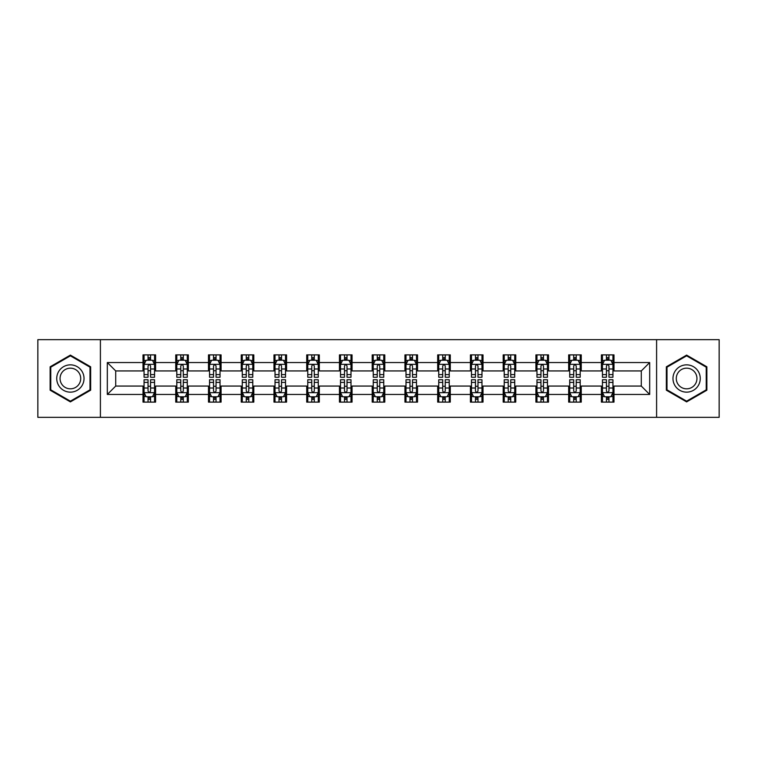 <?xml version="1.0" encoding="UTF-8"?>
<svg xmlns="http://www.w3.org/2000/svg" width="757" height="757" viewBox="0 0 757 757"><rect width="100%" height="100%" fill="white"/><g stroke="black" fill="none" stroke-linecap="round" stroke-linejoin="round"><path stroke-width="1.14" d="M656.603 417.334L719.15 417.334L719.15 339.666L656.603 339.666L656.603 417.334L100.397 417.334L100.397 339.666L37.85 339.666L37.85 417.334L100.397 417.334M656.603 339.666L100.397 339.666M613.993 362.546L613.993 354.891L601.399 354.891L601.399 362.546L581.253 362.546L581.253 354.891L568.658 354.891L568.658 362.546L548.513 362.546L548.513 354.891L535.918 354.891L535.918 362.546L515.763 362.546L515.763 354.891L503.178 354.891L503.178 362.546L483.023 362.546L483.023 354.891L470.428 354.891L470.428 362.546L450.283 362.546L450.283 354.891L437.688 354.891L437.688 362.546L417.542 362.546L417.542 354.891L404.948 354.891L404.948 362.546L384.793 362.546L384.793 354.891L372.207 354.891L372.207 362.546L352.052 362.546L352.052 354.891L339.458 354.891L339.458 362.546L319.312 362.546L319.312 354.891L306.717 354.891L306.717 362.546L286.572 362.546L286.572 354.891L273.977 354.891L273.977 362.546L253.822 362.546L253.822 354.891L241.237 354.891L241.237 362.546L221.082 362.546L221.082 354.891L208.487 354.891L208.487 362.546L188.342 362.546L188.342 354.891L175.747 354.891L175.747 362.546L155.601 362.546L155.601 354.891L143.007 354.891L143.007 362.546L107.324 362.546L107.324 394.454L115.717 386.061L143.007 386.061L143.007 402.109L155.601 402.109L155.601 386.061L175.747 386.061L175.747 402.109L188.342 402.109L188.342 386.061L208.487 386.061L208.487 402.109L221.082 402.109L221.082 386.061L241.237 386.061L241.237 402.109L253.822 402.109L253.822 386.061L273.977 386.061L273.977 402.109L286.572 402.109L286.572 386.061L306.717 386.061L306.717 402.109L319.312 402.109L319.312 386.061L339.458 386.061L339.458 402.109L352.052 402.109L352.052 386.061L372.207 386.061L372.207 402.109L384.793 402.109L384.793 386.061L404.948 386.061L404.948 402.109L417.542 402.109L417.542 386.061L437.688 386.061L437.688 402.109L450.283 402.109L450.283 386.061L470.428 386.061L470.428 402.109L483.023 402.109L483.023 386.061L503.178 386.061L503.178 402.109L515.763 402.109L515.763 386.061L535.918 386.061L535.918 402.109L548.513 402.109L548.513 386.061L568.658 386.061L568.658 402.109L581.253 402.109L581.253 386.061L601.399 386.061L601.399 402.109L613.993 402.109L613.993 386.061L641.283 386.061L641.283 370.939L613.993 370.939L613.993 362.546L649.676 362.546L649.676 394.454L613.993 394.454M601.399 394.454L581.253 394.454M568.658 394.454L548.513 394.454M535.918 394.454L515.763 394.454M503.178 394.454L483.023 394.454M470.428 394.454L450.283 394.454M437.688 394.454L417.542 394.454M404.948 394.454L384.793 394.454M372.207 394.454L352.052 394.454M339.458 394.454L319.312 394.454M306.717 394.454L286.572 394.454M273.977 394.454L253.822 394.454M241.237 394.454L221.082 394.454M208.487 394.454L188.342 394.454M175.747 394.454L155.601 394.454M143.007 394.454L107.324 394.454M601.399 362.546L601.399 370.939L581.253 370.939L581.253 362.546M568.658 362.546L568.658 370.939L548.513 370.939L548.513 362.546M535.918 362.546L535.918 370.939L515.763 370.939L515.763 362.546M503.178 362.546L503.178 370.939L483.023 370.939L483.023 362.546M470.428 362.546L470.428 370.939L450.283 370.939L450.283 362.546M437.688 362.546L437.688 370.939L417.542 370.939L417.542 362.546M404.948 362.546L404.948 370.939L384.793 370.939L384.793 362.546M372.207 362.546L372.207 370.939L352.052 370.939L352.052 362.546M339.458 362.546L339.458 370.939L319.312 370.939L319.312 362.546M306.717 362.546L306.717 370.939L286.572 370.939L286.572 362.546M273.977 362.546L273.977 370.939L253.822 370.939L253.822 362.546M241.237 362.546L241.237 370.939L221.082 370.939L221.082 362.546M208.487 362.546L208.487 370.939L188.342 370.939L188.342 362.546M175.747 362.546L175.747 370.939L155.601 370.939L155.601 362.546M143.007 362.546L143.007 370.939L115.717 370.939L107.324 362.546M115.717 370.939L115.717 386.061M649.676 394.454L641.283 386.061M641.283 370.939L649.676 362.546M143.007 360.133L144.057 360.133M148.041 360.133L150.558 360.133M154.551 360.133L155.601 360.133M143.007 370.731L144.057 370.731M148.041 370.731L150.558 370.731M154.551 370.731L155.601 370.731M143.007 386.269L144.057 386.269M148.041 386.269L150.558 386.269M154.551 386.269L155.601 386.269M143.007 396.867L144.057 396.867M148.041 396.867L150.558 396.867M154.551 396.867L155.601 396.867M175.747 386.269L176.797 386.269M180.781 386.269L183.308 386.269M187.291 386.269L188.342 386.269M175.747 396.867L176.797 396.867M180.781 396.867L183.308 396.867M187.291 396.867L188.342 396.867M175.747 360.133L176.797 360.133M180.781 360.133L183.308 360.133M187.291 360.133L188.342 360.133M175.747 370.731L176.797 370.731M180.781 370.731L183.308 370.731M187.291 370.731L188.342 370.731M208.487 386.269L209.538 386.269M213.531 386.269L216.048 386.269M220.032 386.269L221.082 386.269M208.487 396.867L209.538 396.867M213.531 396.867L216.048 396.867M220.032 396.867L221.082 396.867M208.487 360.133L209.538 360.133M213.531 360.133L216.048 360.133M220.032 360.133L221.082 360.133M208.487 370.731L209.538 370.731M213.531 370.731L216.048 370.731M220.032 370.731L221.082 370.731M241.237 386.269L242.278 386.269M246.271 386.269L248.788 386.269M252.772 386.269L253.822 386.269M241.237 396.867L242.278 396.867M246.271 396.867L248.788 396.867M252.772 396.867L253.822 396.867M241.237 360.133L242.278 360.133M246.271 360.133L248.788 360.133M252.772 360.133L253.822 360.133M241.237 370.731L242.278 370.731M246.271 370.731L248.788 370.731M252.772 370.731L253.822 370.731M273.977 386.269L275.028 386.269M279.011 386.269L281.528 386.269M285.521 386.269L286.572 386.269M273.977 396.867L275.028 396.867M279.011 396.867L281.528 396.867M285.521 396.867L286.572 396.867M273.977 360.133L275.028 360.133M279.011 360.133L281.528 360.133M285.521 360.133L286.572 360.133M273.977 370.731L275.028 370.731M279.011 370.731L281.528 370.731M285.521 370.731L286.572 370.731M306.717 386.269L307.768 386.269M311.752 386.269L314.278 386.269M318.262 386.269L319.312 386.269M306.717 396.867L307.768 396.867M311.752 396.867L314.278 396.867M318.262 396.867L319.312 396.867M306.717 360.133L307.768 360.133M311.752 360.133L314.278 360.133M318.262 360.133L319.312 360.133M306.717 370.731L307.768 370.731M311.752 370.731L314.278 370.731M318.262 370.731L319.312 370.731M339.458 386.269L340.508 386.269M344.501 386.269L347.018 386.269M351.002 386.269L352.052 386.269M339.458 396.867L340.508 396.867M344.501 396.867L347.018 396.867M351.002 396.867L352.052 396.867M339.458 360.133L340.508 360.133M344.501 360.133L347.018 360.133M351.002 360.133L352.052 360.133M339.458 370.731L340.508 370.731M344.501 370.731L347.018 370.731M351.002 370.731L352.052 370.731M372.207 386.269L373.248 386.269M377.241 386.269L379.759 386.269M383.752 386.269L384.793 386.269M372.207 396.867L373.248 396.867M377.241 396.867L379.759 396.867M383.752 396.867L384.793 396.867M372.207 360.133L373.248 360.133M377.241 360.133L379.759 360.133M383.752 360.133L384.793 360.133M372.207 370.731L373.248 370.731M377.241 370.731L379.759 370.731M383.752 370.731L384.793 370.731M404.948 386.269L405.998 386.269M409.982 386.269L412.499 386.269M416.492 386.269L417.542 386.269M404.948 396.867L405.998 396.867M409.982 396.867L412.499 396.867M416.492 396.867L417.542 396.867M404.948 360.133L405.998 360.133M409.982 360.133L412.499 360.133M416.492 360.133L417.542 360.133M404.948 370.731L405.998 370.731M409.982 370.731L412.499 370.731M416.492 370.731L417.542 370.731M437.688 386.269L438.738 386.269M442.722 386.269L445.248 386.269M449.232 386.269L450.283 386.269M437.688 396.867L438.738 396.867M442.722 396.867L445.248 396.867M449.232 396.867L450.283 396.867M437.688 360.133L438.738 360.133M442.722 360.133L445.248 360.133M449.232 360.133L450.283 360.133M437.688 370.731L438.738 370.731M442.722 370.731L445.248 370.731M449.232 370.731L450.283 370.731M470.428 386.269L471.479 386.269M475.472 386.269L477.989 386.269M481.972 386.269L483.023 386.269M470.428 396.867L471.479 396.867M475.472 396.867L477.989 396.867M481.972 396.867L483.023 396.867M470.428 360.133L471.479 360.133M475.472 360.133L477.989 360.133M481.972 360.133L483.023 360.133M470.428 370.731L471.479 370.731M475.472 370.731L477.989 370.731M481.972 370.731L483.023 370.731M503.178 386.269L504.228 386.269M508.212 386.269L510.729 386.269M514.722 386.269L515.763 386.269M503.178 396.867L504.228 396.867M508.212 396.867L510.729 396.867M514.722 396.867L515.763 396.867M503.178 360.133L504.228 360.133M508.212 360.133L510.729 360.133M514.722 360.133L515.763 360.133M503.178 370.731L504.228 370.731M508.212 370.731L510.729 370.731M514.722 370.731L515.763 370.731M535.918 386.269L536.968 386.269M540.952 386.269L543.469 386.269M547.462 386.269L548.513 386.269M535.918 396.867L536.968 396.867M540.952 396.867L543.469 396.867M547.462 396.867L548.513 396.867M535.918 360.133L536.968 360.133M540.952 360.133L543.469 360.133M547.462 360.133L548.513 360.133M535.918 370.731L536.968 370.731M540.952 370.731L543.469 370.731M547.462 370.731L548.513 370.731M568.658 386.269L569.709 386.269M573.692 386.269L576.219 386.269M580.203 386.269L581.253 386.269M568.658 396.867L569.709 396.867M573.692 396.867L576.219 396.867M580.203 396.867L581.253 396.867M568.658 360.133L569.709 360.133M573.692 360.133L576.219 360.133M580.203 360.133L581.253 360.133M568.658 370.731L569.709 370.731M573.692 370.731L576.219 370.731M580.203 370.731L581.253 370.731M601.399 386.269L602.449 386.269M606.442 386.269L608.959 386.269M612.943 386.269L613.993 386.269M601.399 396.867L602.449 396.867M606.442 396.867L608.959 396.867M612.943 396.867L613.993 396.867M601.399 360.133L602.449 360.133M606.442 360.133L608.959 360.133M612.943 360.133L613.993 360.133M601.399 370.731L602.449 370.731M606.442 370.731L608.959 370.731M612.943 370.731L613.993 370.731M70.382 401.891L90.641 390.196L90.641 366.804L70.382 355.109L50.132 366.804L50.132 390.196L70.382 401.891M706.868 366.804L686.618 355.109L666.359 366.804L666.359 390.196L686.618 401.891L706.868 390.196L706.868 366.804M150.558 357.616L148.041 357.616M154.551 374.611L150.558 374.611L150.558 377.241L154.551 377.241L154.551 364.439L152.45 360.237L146.148 360.237L144.057 364.439L144.057 377.241L148.041 377.241L148.041 374.611L144.057 374.611M144.057 364.439L144.057 354.891M154.551 364.439L154.551 354.891M148.041 360.237L148.041 354.891M150.558 354.891L150.558 360.237M150.558 374.611L150.558 366.01C149.725 364.391 148.883 364.391 148.041 366.01L148.041 374.611M148.041 399.384L150.558 399.384M144.057 382.389L148.041 382.389L148.041 379.759L144.057 379.759L144.057 392.561L146.148 396.763L152.45 396.763L154.551 392.561L154.551 379.759L150.558 379.759L150.558 382.389L154.551 382.389M154.551 392.561L154.551 402.109M144.057 392.561L144.057 402.109M150.558 396.763L150.558 402.109M148.041 402.109L148.041 396.763M148.041 382.389L148.041 390.99C148.883 392.609 149.716 392.609 150.558 390.99L150.558 382.389M82.201 385.322A13.645 13.645 0 0 0 77.205 366.681A13.645 13.645 0 0 0 58.563 371.678A13.645 13.645 0 0 0 63.56 390.319A13.645 13.645 0 0 0 82.201 385.322M79.324 383.667A10.333 10.333 0 0 0 75.549 369.558A10.333 10.333 0 0 0 61.44 373.333A10.333 10.333 0 0 0 65.216 387.442A10.333 10.333 0 0 0 79.324 383.667M50.757 389.827L50.757 367.173L70.382 355.837L90.007 367.173L90.007 389.827L70.382 401.163L50.757 389.827M686.618 364.855A13.645 13.645 0 0 0 672.973 378.5A13.645 13.645 0 0 0 686.618 392.145A13.645 13.645 0 0 0 700.263 378.5A13.645 13.645 0 0 0 686.618 364.855M686.618 368.167A10.333 10.333 0 0 0 676.285 378.5A10.333 10.333 0 0 0 686.618 388.833A10.333 10.333 0 0 0 696.951 378.5A10.333 10.333 0 0 0 686.618 368.167M706.243 389.827L686.618 401.163L666.993 389.827L666.993 367.173L686.618 355.837L706.243 367.173L706.243 389.827M183.308 357.616L180.781 357.616M187.291 374.611L183.308 374.611L183.308 377.241L187.291 377.241L187.291 364.439L185.191 360.237L178.898 360.237L176.797 364.439L176.797 377.241L180.781 377.241L180.781 374.611L176.797 374.611M176.797 364.439L176.797 354.891M187.291 364.439L187.291 354.891M180.781 360.237L180.781 354.891M183.308 354.891L183.308 360.237M183.308 374.611L183.308 366.01C182.465 364.391 181.623 364.391 180.781 366.01L180.781 374.611M216.048 357.616L213.531 357.616M220.032 374.611L216.048 374.611L216.048 377.241L220.032 377.241L220.032 364.439L217.931 360.237L211.638 360.237L209.538 364.439L209.538 377.241L213.531 377.241L213.531 374.611L209.538 374.611M209.538 364.439L209.538 354.891M220.032 364.439L220.032 354.891M213.531 360.237L213.531 354.891M216.048 354.891L216.048 360.237M216.048 374.611L216.048 366.01C215.206 364.391 214.363 364.391 213.531 366.01L213.531 374.611M180.781 399.384L183.308 399.384M176.797 382.389L180.781 382.389L180.781 379.759L176.797 379.759L176.797 392.561L178.898 396.763L185.191 396.763L187.291 392.561L187.291 379.759L183.308 379.759L183.308 382.389L187.291 382.389M187.291 392.561L187.291 402.109M176.797 392.561L176.797 402.109M183.308 396.763L183.308 402.109M180.781 402.109L180.781 396.763M180.781 382.389L180.781 390.99C181.623 392.609 182.465 392.609 183.308 390.99L183.308 382.389M213.531 399.384L216.048 399.384M209.538 382.389L213.531 382.389L213.531 379.759L209.538 379.759L209.538 392.561L211.638 396.763L217.931 396.763L220.032 392.561L220.032 379.759L216.048 379.759L216.048 382.389L220.032 382.389M220.032 392.561L220.032 402.109M209.538 392.561L209.538 402.109M216.048 396.763L216.048 402.109M213.531 402.109L213.531 396.763M213.531 382.389L213.531 390.99C214.363 392.609 215.206 392.609 216.048 390.99L216.048 382.389M248.788 357.616L246.271 357.616M252.772 374.611L248.788 374.611L248.788 377.241L252.772 377.241L252.772 364.439L250.681 360.237L244.379 360.237L242.278 364.439L242.278 377.241L246.271 377.241L246.271 374.611L242.278 374.611M242.278 364.439L242.278 354.891M252.772 364.439L252.772 354.891M246.271 360.237L246.271 354.891M248.788 354.891L248.788 360.237M248.788 374.611L248.788 366.01C247.946 364.391 247.113 364.391 246.271 366.01L246.271 374.611M281.528 357.616L279.011 357.616M285.521 374.611L281.528 374.611L281.528 377.241L285.521 377.241L285.521 364.439L283.421 360.237L277.128 360.237L275.028 364.439L275.028 377.241L279.011 377.241L279.011 374.611L275.028 374.611M275.028 364.439L275.028 354.891M285.521 364.439L285.521 354.891M279.011 360.237L279.011 354.891M281.528 354.891L281.528 360.237M281.528 374.611L281.528 366.01C280.696 364.391 279.853 364.391 279.011 366.01L279.011 374.611M314.278 357.616L311.752 357.616M318.262 374.611L314.278 374.611L314.278 377.241L318.262 377.241L318.262 364.439L316.161 360.237L309.868 360.237L307.768 364.439L307.768 377.241L311.752 377.241L311.752 374.611L307.768 374.611M307.768 364.439L307.768 354.891M318.262 364.439L318.262 354.891M311.752 360.237L311.752 354.891M314.278 354.891L314.278 360.237M314.278 374.611L314.278 366.01C313.436 364.391 312.594 364.391 311.752 366.01L311.752 374.611M246.271 399.384L248.788 399.384M242.278 382.389L246.271 382.389L246.271 379.759L242.278 379.759L242.278 392.561L244.379 396.763L250.681 396.763L252.772 392.561L252.772 379.759L248.788 379.759L248.788 382.389L252.772 382.389M252.772 392.561L252.772 402.109M242.278 392.561L242.278 402.109M248.788 396.763L248.788 402.109M246.271 402.109L246.271 396.763M246.271 382.389L246.271 390.99C247.104 392.609 247.946 392.609 248.788 390.99L248.788 382.389M279.011 399.384L281.528 399.384M275.028 382.389L279.011 382.389L279.011 379.759L275.028 379.759L275.028 392.561L277.128 396.763L283.421 396.763L285.521 392.561L285.521 379.759L281.528 379.759L281.528 382.389L285.521 382.389M285.521 392.561L285.521 402.109M275.028 392.561L275.028 402.109M281.528 396.763L281.528 402.109M279.011 402.109L279.011 396.763M279.011 382.389L279.011 390.99C279.853 392.609 280.686 392.609 281.528 390.99L281.528 382.389M311.752 399.384L314.278 399.384M307.768 382.389L311.752 382.389L311.752 379.759L307.768 379.759L307.768 392.561L309.868 396.763L316.161 396.763L318.262 392.561L318.262 379.759L314.278 379.759L314.278 382.389L318.262 382.389M318.262 392.561L318.262 402.109M307.768 392.561L307.768 402.109M314.278 396.763L314.278 402.109M311.752 402.109L311.752 396.763M311.752 382.389L311.752 390.99C312.594 392.609 313.436 392.609 314.278 390.99L314.278 382.389M344.501 399.384L347.018 399.384M340.508 382.389L344.501 382.389L344.501 379.759L340.508 379.759L340.508 392.561L342.609 396.763L348.901 396.763L351.002 392.561L351.002 379.759L347.018 379.759L347.018 382.389L351.002 382.389M351.002 392.561L351.002 402.109M340.508 392.561L340.508 402.109M347.018 396.763L347.018 402.109M344.501 402.109L344.501 396.763M344.501 382.389L344.501 390.99C345.334 392.609 346.176 392.609 347.018 390.99L347.018 382.389M377.241 399.384L379.759 399.384M373.248 382.389L377.241 382.389L377.241 379.759L373.248 379.759L373.248 392.561L375.349 396.763L381.651 396.763L383.752 392.561L383.752 379.759L379.759 379.759L379.759 382.389L383.752 382.389M383.752 392.561L383.752 402.109M373.248 392.561L373.248 402.109M379.759 396.763L379.759 402.109M377.241 402.109L377.241 396.763M377.241 382.389L377.241 390.99C378.084 392.609 378.916 392.609 379.759 390.99L379.759 382.389M409.982 399.384L412.499 399.384M405.998 382.389L409.982 382.389L409.982 379.759L405.998 379.759L405.998 392.561L408.099 396.763L414.391 396.763L416.492 392.561L416.492 379.759L412.499 379.759L412.499 382.389L416.492 382.389M416.492 392.561L416.492 402.109M405.998 392.561L405.998 402.109M412.499 396.763L412.499 402.109M409.982 402.109L409.982 396.763M409.982 382.389L409.982 390.99C410.824 392.609 411.666 392.609 412.499 390.99L412.499 382.389M442.722 399.384L445.248 399.384M438.738 382.389L442.722 382.389L442.722 379.759L438.738 379.759L438.738 392.561L440.839 396.763L447.132 396.763L449.232 392.561L449.232 379.759L445.248 379.759L445.248 382.389L449.232 382.389M449.232 392.561L449.232 402.109M438.738 392.561L438.738 402.109M445.248 396.763L445.248 402.109M442.722 402.109L442.722 396.763M442.722 382.389L442.722 390.99C443.564 392.609 444.406 392.609 445.248 390.99L445.248 382.389M475.472 399.384L477.989 399.384M471.479 382.389L475.472 382.389L475.472 379.759L471.479 379.759L471.479 392.561L473.579 396.763L479.872 396.763L481.972 392.561L481.972 379.759L477.989 379.759L477.989 382.389L481.972 382.389M481.972 392.561L481.972 402.109M471.479 392.561L471.479 402.109M477.989 396.763L477.989 402.109M475.472 402.109L475.472 396.763M475.472 382.389L475.472 390.99C476.304 392.609 477.147 392.609 477.989 390.99L477.989 382.389M508.212 399.384L510.729 399.384M504.228 382.389L508.212 382.389L508.212 379.759L504.228 379.759L504.228 392.561L506.319 396.763L512.621 396.763L514.722 392.561L514.722 379.759L510.729 379.759L510.729 382.389L514.722 382.389M514.722 392.561L514.722 402.109M504.228 392.561L504.228 402.109M510.729 396.763L510.729 402.109M508.212 402.109L508.212 396.763M508.212 382.389L508.212 390.99C509.054 392.609 509.887 392.609 510.729 390.99L510.729 382.389M540.952 399.384L543.469 399.384M536.968 382.389L540.952 382.389L540.952 379.759L536.968 379.759L536.968 392.561L539.069 396.763L545.362 396.763L547.462 392.561L547.462 379.759L543.469 379.759L543.469 382.389L547.462 382.389M547.462 392.561L547.462 402.109M536.968 392.561L536.968 402.109M543.469 396.763L543.469 402.109M540.952 402.109L540.952 396.763M540.952 382.389L540.952 390.99C541.794 392.609 542.637 392.609 543.469 390.99L543.469 382.389M573.692 399.384L576.219 399.384M569.709 382.389L573.692 382.389L573.692 379.759L569.709 379.759L569.709 392.561L571.809 396.763L578.102 396.763L580.203 392.561L580.203 379.759L576.219 379.759L576.219 382.389L580.203 382.389M580.203 392.561L580.203 402.109M569.709 392.561L569.709 402.109M576.219 396.763L576.219 402.109M573.692 402.109L573.692 396.763M573.692 382.389L573.692 390.99C574.535 392.609 575.377 392.609 576.219 390.99L576.219 382.389M606.442 399.384L608.959 399.384M602.449 382.389L606.442 382.389L606.442 379.759L602.449 379.759L602.449 392.561L604.55 396.763L610.852 396.763L612.943 392.561L612.943 379.759L608.959 379.759L608.959 382.389L612.943 382.389M612.943 392.561L612.943 402.109M602.449 392.561L602.449 402.109M608.959 396.763L608.959 402.109M606.442 402.109L606.442 396.763M606.442 382.389L606.442 390.99C607.275 392.609 608.117 392.609 608.959 390.99L608.959 382.389M347.018 357.616L344.501 357.616M351.002 374.611L347.018 374.611L347.018 377.241L351.002 377.241L351.002 364.439L348.901 360.237L342.609 360.237L340.508 364.439L340.508 377.241L344.501 377.241L344.501 374.611L340.508 374.611M340.508 364.439L340.508 354.891M351.002 364.439L351.002 354.891M344.501 360.237L344.501 354.891M347.018 354.891L347.018 360.237M347.018 374.611L347.018 366.01C346.176 364.391 345.334 364.391 344.501 366.01L344.501 374.611M379.759 357.616L377.241 357.616M383.752 374.611L379.759 374.611L379.759 377.241L383.752 377.241L383.752 364.439L381.651 360.237L375.349 360.237L373.248 364.439L373.248 377.241L377.241 377.241L377.241 374.611L373.248 374.611M373.248 364.439L373.248 354.891M383.752 364.439L383.752 354.891M377.241 360.237L377.241 354.891M379.759 354.891L379.759 360.237M379.759 374.611L379.759 366.01C378.916 364.391 378.084 364.391 377.241 366.01L377.241 374.611M412.499 357.616L409.982 357.616M416.492 374.611L412.499 374.611L412.499 377.241L416.492 377.241L416.492 364.439L414.391 360.237L408.099 360.237L405.998 364.439L405.998 377.241L409.982 377.241L409.982 374.611L405.998 374.611M405.998 364.439L405.998 354.891M416.492 364.439L416.492 354.891M409.982 360.237L409.982 354.891M412.499 354.891L412.499 360.237M412.499 374.611L412.499 366.01C411.666 364.391 410.824 364.391 409.982 366.01L409.982 374.611M445.248 357.616L442.722 357.616M449.232 374.611L445.248 374.611L445.248 377.241L449.232 377.241L449.232 364.439L447.132 360.237L440.839 360.237L438.738 364.439L438.738 377.241L442.722 377.241L442.722 374.611L438.738 374.611M438.738 364.439L438.738 354.891M449.232 364.439L449.232 354.891M442.722 360.237L442.722 354.891M445.248 354.891L445.248 360.237M445.248 374.611L445.248 366.01C444.406 364.391 443.564 364.391 442.722 366.01L442.722 374.611M477.989 357.616L475.472 357.616M481.972 374.611L477.989 374.611L477.989 377.241L481.972 377.241L481.972 364.439L479.872 360.237L473.579 360.237L471.479 364.439L471.479 377.241L475.472 377.241L475.472 374.611L471.479 374.611M471.479 364.439L471.479 354.891M481.972 364.439L481.972 354.891M475.472 360.237L475.472 354.891M477.989 354.891L477.989 360.237M477.989 374.611L477.989 366.01C477.147 364.391 476.314 364.391 475.472 366.01L475.472 374.611M510.729 357.616L508.212 357.616M514.722 374.611L510.729 374.611L510.729 377.241L514.722 377.241L514.722 364.439L512.621 360.237L506.319 360.237L504.228 364.439L504.228 377.241L508.212 377.241L508.212 374.611L504.228 374.611M504.228 364.439L504.228 354.891M514.722 364.439L514.722 354.891M508.212 360.237L508.212 354.891M510.729 354.891L510.729 360.237M510.729 374.611L510.729 366.01C509.896 364.391 509.054 364.391 508.212 366.01L508.212 374.611M543.469 357.616L540.952 357.616M547.462 374.611L543.469 374.611L543.469 377.241L547.462 377.241L547.462 364.439L545.362 360.237L539.069 360.237L536.968 364.439L536.968 377.241L540.952 377.241L540.952 374.611L536.968 374.611M536.968 364.439L536.968 354.891M547.462 364.439L547.462 354.891M540.952 360.237L540.952 354.891M543.469 354.891L543.469 360.237M543.469 374.611L543.469 366.01C542.637 364.391 541.794 364.391 540.952 366.01L540.952 374.611M576.219 357.616L573.692 357.616M580.203 374.611L576.219 374.611L576.219 377.241L580.203 377.241L580.203 364.439L578.102 360.237L571.809 360.237L569.709 364.439L569.709 377.241L573.692 377.241L573.692 374.611L569.709 374.611M569.709 364.439L569.709 354.891M580.203 364.439L580.203 354.891M573.692 360.237L573.692 354.891M576.219 354.891L576.219 360.237M576.219 374.611L576.219 366.01C575.377 364.391 574.535 364.391 573.692 366.01L573.692 374.611M608.959 357.616L606.442 357.616M612.943 374.611L608.959 374.611L608.959 377.241L612.943 377.241L612.943 364.439L610.852 360.237L604.55 360.237L602.449 364.439L602.449 377.241L606.442 377.241L606.442 374.611L602.449 374.611M602.449 364.439L602.449 354.891M612.943 364.439L612.943 354.891M606.442 360.237L606.442 354.891M608.959 354.891L608.959 360.237M608.959 374.611L608.959 366.01C608.117 364.391 607.284 364.391 606.442 366.01L606.442 374.611M154.494 364.335L144.104 364.335M144.057 360.493L146.025 360.493M152.573 360.493L154.551 360.493M148.041 368.981L144.057 368.981M154.551 368.981L150.558 368.981M150.558 358.95L148.041 358.95M144.104 392.665L154.494 392.665M154.551 396.507L152.573 396.507M146.025 396.507L144.057 396.507M150.558 388.019L154.551 388.019M144.057 388.019L148.041 388.019M148.041 398.05L150.558 398.05M187.234 364.335L176.845 364.335M176.797 360.493L178.766 360.493M185.314 360.493L187.291 360.493M180.781 368.981L176.797 368.981M187.291 368.981L183.308 368.981M183.308 358.95L180.781 358.95M219.984 364.335L209.594 364.335M209.538 360.493L211.515 360.493M218.063 360.493L220.032 360.493M213.531 368.981L209.538 368.981M220.032 368.981L216.048 368.981M216.048 358.95L213.531 358.95M176.845 392.665L187.234 392.665M187.291 396.507L185.314 396.507M178.766 396.507L176.797 396.507M183.308 388.019L187.291 388.019M176.797 388.019L180.781 388.019M180.781 398.05L183.308 398.05M209.594 392.665L219.984 392.665M220.032 396.507L218.063 396.507M211.515 396.507L209.538 396.507M216.048 388.019L220.032 388.019M209.538 388.019L213.531 388.019M213.531 398.05L216.048 398.05M252.724 364.335L242.335 364.335M242.278 360.493L244.256 360.493M250.804 360.493L252.772 360.493M246.271 368.981L242.278 368.981M252.772 368.981L248.788 368.981M248.788 358.95L246.271 358.95M285.465 364.335L275.075 364.335M275.028 360.493L276.996 360.493M283.544 360.493L285.521 360.493M279.011 368.981L275.028 368.981M285.521 368.981L281.528 368.981M281.528 358.95L279.011 358.95M318.205 364.335L307.815 364.335M307.768 360.493L309.736 360.493M316.294 360.493L318.262 360.493M311.752 368.981L307.768 368.981M318.262 368.981L314.278 368.981M314.278 358.95L311.752 358.95M242.335 392.665L252.724 392.665M252.772 396.507L250.804 396.507M244.256 396.507L242.278 396.507M248.788 388.019L252.772 388.019M242.278 388.019L246.271 388.019M246.271 398.05L248.788 398.05M275.075 392.665L285.465 392.665M285.521 396.507L283.544 396.507M276.996 396.507L275.028 396.507M281.528 388.019L285.521 388.019M275.028 388.019L279.011 388.019M279.011 398.05L281.528 398.05M307.815 392.665L318.205 392.665M318.262 396.507L316.294 396.507M309.736 396.507L307.768 396.507M314.278 388.019L318.262 388.019M307.768 388.019L311.752 388.019M311.752 398.05L314.278 398.05M340.565 392.665L350.955 392.665M351.002 396.507L349.034 396.507M342.486 396.507L340.508 396.507M347.018 388.019L351.002 388.019M340.508 388.019L344.501 388.019M344.501 398.05L347.018 398.05M373.305 392.665L383.695 392.665M383.752 396.507L381.774 396.507M375.226 396.507L373.248 396.507M379.759 388.019L383.752 388.019M373.248 388.019L377.241 388.019M377.241 398.05L379.759 398.05M406.045 392.665L416.435 392.665M416.492 396.507L414.514 396.507M407.966 396.507L405.998 396.507M412.499 388.019L416.492 388.019M405.998 388.019L409.982 388.019M409.982 398.05L412.499 398.05M438.795 392.665L449.185 392.665M449.232 396.507L447.264 396.507M440.706 396.507L438.738 396.507M445.248 388.019L449.232 388.019M438.738 388.019L442.722 388.019M442.722 398.05L445.248 398.05M471.535 392.665L481.925 392.665M481.972 396.507L480.004 396.507M473.456 396.507L471.479 396.507M477.989 388.019L481.972 388.019M471.479 388.019L475.472 388.019M475.472 398.05L477.989 398.05M504.276 392.665L514.665 392.665M514.722 396.507L512.744 396.507M506.196 396.507L504.228 396.507M510.729 388.019L514.722 388.019M504.228 388.019L508.212 388.019M508.212 398.05L510.729 398.05M537.016 392.665L547.406 392.665M547.462 396.507L545.485 396.507M538.937 396.507L536.968 396.507M543.469 388.019L547.462 388.019M536.968 388.019L540.952 388.019M540.952 398.05L543.469 398.05M569.766 392.665L580.155 392.665M580.203 396.507L578.234 396.507M571.686 396.507L569.709 396.507M576.219 388.019L580.203 388.019M569.709 388.019L573.692 388.019M573.692 398.05L576.219 398.05M602.506 392.665L612.896 392.665M612.943 396.507L610.975 396.507M604.427 396.507L602.449 396.507M608.959 388.019L612.943 388.019M602.449 388.019L606.442 388.019M606.442 398.05L608.959 398.05M350.955 364.335L340.565 364.335M340.508 360.493L342.486 360.493M349.034 360.493L351.002 360.493M344.501 368.981L340.508 368.981M351.002 368.981L347.018 368.981M347.018 358.95L344.501 358.95M383.695 364.335L373.305 364.335M373.248 360.493L375.226 360.493M381.774 360.493L383.752 360.493M377.241 368.981L373.248 368.981M383.752 368.981L379.759 368.981M379.759 358.95L377.241 358.95M416.435 364.335L406.045 364.335M405.998 360.493L407.966 360.493M414.514 360.493L416.492 360.493M409.982 368.981L405.998 368.981M416.492 368.981L412.499 368.981M412.499 358.95L409.982 358.95M449.185 364.335L438.795 364.335M438.738 360.493L440.706 360.493M447.264 360.493L449.232 360.493M442.722 368.981L438.738 368.981M449.232 368.981L445.248 368.981M445.248 358.95L442.722 358.95M481.925 364.335L471.535 364.335M471.479 360.493L473.456 360.493M480.004 360.493L481.972 360.493M475.472 368.981L471.479 368.981M481.972 368.981L477.989 368.981M477.989 358.95L475.472 358.95M514.665 364.335L504.276 364.335M504.228 360.493L506.196 360.493M512.744 360.493L514.722 360.493M508.212 368.981L504.228 368.981M514.722 368.981L510.729 368.981M510.729 358.95L508.212 358.95M547.406 364.335L537.016 364.335M536.968 360.493L538.937 360.493M545.485 360.493L547.462 360.493M540.952 368.981L536.968 368.981M547.462 368.981L543.469 368.981M543.469 358.95L540.952 358.95M580.155 364.335L569.766 364.335M569.709 360.493L571.686 360.493M578.234 360.493L580.203 360.493M573.692 368.981L569.709 368.981M580.203 368.981L576.219 368.981M576.219 358.95L573.692 358.95M612.896 364.335L602.506 364.335M602.449 360.493L604.427 360.493M610.975 360.493L612.943 360.493M606.442 368.981L602.449 368.981M612.943 368.981L608.959 368.981M608.959 358.95L606.442 358.95"/></g></svg>
